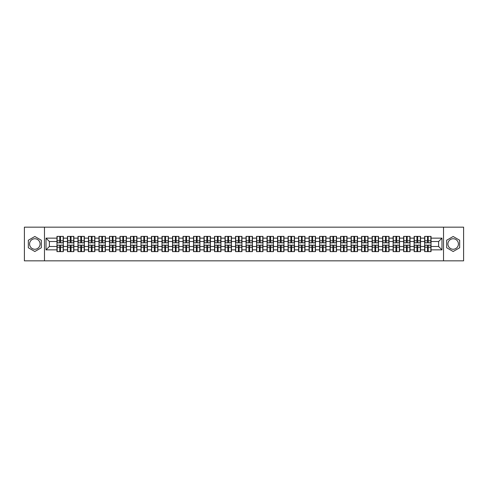 <?xml version="1.0" encoding="UTF-8"?>
<svg xmlns="http://www.w3.org/2000/svg" width="488" height="488" viewBox="0 0 488 488"><rect width="100%" height="100%" fill="white"/><g stroke="black" fill="none" stroke-linecap="round" stroke-linejoin="round"><path stroke-width="0.73" d="M453.163 238.748A5.252 5.252 0 0 0 447.911 244A5.252 5.252 0 0 0 453.163 249.252A5.252 5.252 0 0 0 458.415 244A5.252 5.252 0 0 0 453.163 238.748M34.837 249.252A5.252 5.252 0 0 1 29.585 244A5.252 5.252 0 0 1 34.837 238.748A5.252 5.252 0 0 1 40.089 244A5.252 5.252 0 0 1 34.837 249.252M443.531 260.836L463.6 260.836L463.6 227.164L443.531 227.164L443.531 260.836L44.469 260.836L44.469 227.164L24.4 227.164L24.4 260.836L44.469 260.836M443.531 227.164L44.469 227.164M438.614 246.489L438.614 241.511L431.038 241.511L431.038 246.489L438.614 246.489L441.982 249.856L441.982 238.144L431.038 238.144L431.038 236.393L424.645 236.393L424.645 241.511L420.534 241.511L420.534 246.489L424.645 246.489L424.645 241.511M441.982 249.856L431.038 249.856L431.038 251.607L424.645 251.607L424.645 249.856L420.534 249.856L420.534 251.607L414.135 251.607L414.135 249.856L410.03 249.856L410.03 251.607L403.631 251.607L403.631 249.856L399.526 249.856L399.526 251.607L393.127 251.607L393.127 249.856L389.021 249.856L389.021 251.607L382.623 251.607L382.623 249.856L378.517 249.856L378.517 251.607L372.118 251.607L372.118 249.856L368.007 249.856L368.007 251.607L361.614 251.607L361.614 249.856L357.503 249.856L357.503 251.607L351.104 251.607L351.104 249.856L346.998 249.856L346.998 251.607L340.6 251.607L340.6 249.856L336.494 249.856L336.494 251.607L330.095 251.607L330.095 249.856L325.99 249.856L325.99 251.607L319.591 251.607L319.591 249.856L315.48 249.856L315.48 251.607L309.087 251.607L309.087 249.856L304.976 249.856L304.976 251.607L298.583 251.607L298.583 249.856L294.471 249.856L294.471 251.607L288.072 251.607L288.072 249.856L283.967 249.856L283.967 251.607L277.568 251.607L277.568 249.856L273.463 249.856L273.463 251.607L267.064 251.607L267.064 249.856L262.959 249.856L262.959 251.607L256.56 251.607L256.56 249.856L252.448 249.856L252.448 251.607L246.056 251.607L246.056 249.856L241.944 249.856L241.944 251.607L235.551 251.607L235.551 249.856L231.44 249.856L231.44 251.607L225.041 251.607L225.041 249.856L220.936 249.856L220.936 251.607L214.537 251.607L214.537 249.856L210.432 249.856L210.432 251.607L204.033 251.607L204.033 249.856L199.928 249.856L199.928 251.607L193.529 251.607L193.529 249.856L189.417 249.856L189.417 251.607L183.024 251.607L183.024 249.856L178.913 249.856L178.913 251.607L172.52 251.607L172.52 249.856L168.409 249.856L168.409 251.607L162.01 251.607L162.01 249.856L157.905 249.856L157.905 251.607L151.506 251.607L151.506 249.856L147.4 249.856L147.4 251.607L141.001 251.607L141.001 249.856L136.896 249.856L136.896 251.607L130.497 251.607L130.497 249.856L126.386 249.856L126.386 251.607L119.993 251.607L119.993 249.856L115.882 249.856L115.882 251.607L109.483 251.607L109.483 249.856L105.377 249.856L105.377 251.607L98.979 251.607L98.979 249.856L94.873 249.856L94.873 251.607L88.474 251.607L88.474 249.856L84.369 249.856L84.369 251.607L77.97 251.607L77.97 249.856L73.865 249.856L73.865 251.607L67.466 251.607L67.466 249.856L63.355 249.856L63.355 251.607L56.962 251.607L56.962 249.856L46.018 249.856L46.018 238.144L56.962 238.144L56.962 241.511L49.386 241.511L49.386 246.489L56.962 246.489L56.962 241.511M424.645 238.144L420.534 238.144L420.534 236.393L414.135 236.393L414.135 238.144L410.03 238.144L410.03 236.393L403.631 236.393L403.631 238.144L399.526 238.144L399.526 236.393L393.127 236.393L393.127 238.144L389.021 238.144L389.021 236.393L382.623 236.393L382.623 238.144L378.517 238.144L378.517 236.393L372.118 236.393L372.118 238.144L368.007 238.144L368.007 236.393L361.614 236.393L361.614 238.144L357.503 238.144L357.503 236.393L351.104 236.393L351.104 238.144L346.998 238.144L346.998 236.393L340.6 236.393L340.6 238.144L336.494 238.144L336.494 236.393L330.095 236.393L330.095 238.144L325.99 238.144L325.99 236.393L319.591 236.393L319.591 238.144L315.48 238.144L315.48 236.393L309.087 236.393L309.087 238.144L304.976 238.144L304.976 236.393L298.583 236.393L298.583 238.144L294.471 238.144L294.471 236.393L288.072 236.393L288.072 238.144L283.967 238.144L283.967 236.393L277.568 236.393L277.568 238.144L273.463 238.144L273.463 236.393L267.064 236.393L267.064 238.144L262.959 238.144L262.959 236.393L256.56 236.393L256.56 238.144L252.448 238.144L252.448 236.393L246.056 236.393L246.056 238.144L241.944 238.144L241.944 236.393L235.551 236.393L235.551 238.144L231.44 238.144L231.44 236.393L225.041 236.393L225.041 238.144L220.936 238.144L220.936 236.393L214.537 236.393L214.537 238.144L210.432 238.144L210.432 236.393L204.033 236.393L204.033 238.144L199.928 238.144L199.928 236.393L193.529 236.393L193.529 238.144L189.417 238.144L189.417 236.393L183.024 236.393L183.024 238.144L178.913 238.144L178.913 236.393L172.52 236.393L172.52 238.144L168.409 238.144L168.409 236.393L162.01 236.393L162.01 238.144L157.905 238.144L157.905 236.393L151.506 236.393L151.506 238.144L147.4 238.144L147.4 236.393L141.001 236.393L141.001 238.144L136.896 238.144L136.896 236.393L130.497 236.393L130.497 238.144L126.386 238.144L126.386 236.393L119.993 236.393L119.993 238.144L115.882 238.144L115.882 236.393L109.483 236.393L109.483 238.144L105.377 238.144L105.377 236.393L98.979 236.393L98.979 238.144L94.873 238.144L94.873 236.393L88.474 236.393L88.474 238.144L84.369 238.144L84.369 236.393L77.97 236.393L77.97 238.144L73.865 238.144L73.865 236.393L67.466 236.393L67.466 238.144L63.355 238.144L63.355 236.393L56.962 236.393L56.962 238.144M424.645 246.489L424.645 249.856M420.534 246.489L420.534 249.856M420.534 238.144L420.534 241.511M410.03 246.489L414.135 246.489L414.135 241.511L410.03 241.511L410.03 249.856M414.135 246.489L414.135 249.856M414.135 238.144L414.135 241.511M410.03 238.144L410.03 241.511M399.526 246.489L403.631 246.489L403.631 241.511L399.526 241.511L399.526 249.856M403.631 246.489L403.631 249.856M403.631 238.144L403.631 241.511M399.526 238.144L399.526 241.511M389.021 246.489L393.127 246.489L393.127 241.511L389.021 241.511L389.021 249.856M393.127 246.489L393.127 249.856M393.127 238.144L393.127 241.511M389.021 238.144L389.021 241.511M378.517 246.489L382.623 246.489L382.623 241.511L378.517 241.511L378.517 249.856M382.623 246.489L382.623 249.856M382.623 238.144L382.623 241.511M378.517 238.144L378.517 241.511M368.007 246.489L372.118 246.489L372.118 241.511L368.007 241.511L368.007 249.856M372.118 246.489L372.118 249.856M372.118 238.144L372.118 241.511M368.007 238.144L368.007 241.511M357.503 246.489L361.614 246.489L361.614 241.511L357.503 241.511L357.503 249.856M361.614 246.489L361.614 249.856M361.614 238.144L361.614 241.511M357.503 238.144L357.503 241.511M346.998 246.489L351.104 246.489L351.104 241.511L346.998 241.511L346.998 249.856M351.104 246.489L351.104 249.856M351.104 238.144L351.104 241.511M346.998 238.144L346.998 241.511M336.494 246.489L340.6 246.489L340.6 241.511L336.494 241.511L336.494 249.856M340.6 246.489L340.6 249.856M340.6 238.144L340.6 241.511M336.494 238.144L336.494 241.511M325.99 246.489L330.095 246.489L330.095 241.511L325.99 241.511L325.99 249.856M330.095 246.489L330.095 249.856M330.095 238.144L330.095 241.511M325.99 238.144L325.99 241.511M315.48 246.489L319.591 246.489L319.591 241.511L315.48 241.511L315.48 249.856M319.591 246.489L319.591 249.856M319.591 238.144L319.591 241.511M315.48 238.144L315.48 241.511M304.976 246.489L309.087 246.489L309.087 241.511L304.976 241.511L304.976 249.856M309.087 246.489L309.087 249.856M309.087 238.144L309.087 241.511M304.976 238.144L304.976 241.511M294.471 246.489L298.583 246.489L298.583 241.511L294.471 241.511L294.471 249.856M298.583 246.489L298.583 249.856M298.583 238.144L298.583 241.511M294.471 238.144L294.471 241.511M283.967 246.489L288.072 246.489L288.072 241.511L283.967 241.511L283.967 249.856M288.072 246.489L288.072 249.856M288.072 238.144L288.072 241.511M283.967 238.144L283.967 241.511M273.463 246.489L277.568 246.489L277.568 241.511L273.463 241.511L273.463 249.856M277.568 246.489L277.568 249.856M277.568 238.144L277.568 241.511M273.463 238.144L273.463 241.511M262.959 246.489L267.064 246.489L267.064 241.511L262.959 241.511L262.959 249.856M267.064 246.489L267.064 249.856M267.064 238.144L267.064 241.511M262.959 238.144L262.959 241.511M252.448 246.489L256.56 246.489L256.56 241.511L252.448 241.511L252.448 249.856M256.56 246.489L256.56 249.856M256.56 238.144L256.56 241.511M252.448 238.144L252.448 241.511M241.944 246.489L246.056 246.489L246.056 241.511L241.944 241.511L241.944 249.856M246.056 246.489L246.056 249.856M246.056 238.144L246.056 241.511M241.944 238.144L241.944 241.511M231.44 246.489L235.551 246.489L235.551 241.511L231.44 241.511L231.44 249.856M235.551 246.489L235.551 249.856M235.551 238.144L235.551 241.511M231.44 238.144L231.44 241.511M220.936 246.489L225.041 246.489L225.041 241.511L220.936 241.511L220.936 249.856M225.041 246.489L225.041 249.856M225.041 238.144L225.041 241.511M220.936 238.144L220.936 241.511M210.432 246.489L214.537 246.489L214.537 241.511L210.432 241.511L210.432 249.856M214.537 246.489L214.537 249.856M214.537 238.144L214.537 241.511M210.432 238.144L210.432 241.511M199.928 246.489L204.033 246.489L204.033 241.511L199.928 241.511L199.928 249.856M204.033 246.489L204.033 249.856M204.033 238.144L204.033 241.511M199.928 238.144L199.928 241.511M189.417 246.489L193.529 246.489L193.529 241.511L189.417 241.511L189.417 249.856M193.529 246.489L193.529 249.856M193.529 238.144L193.529 241.511M189.417 238.144L189.417 241.511M178.913 246.489L183.024 246.489L183.024 241.511L178.913 241.511L178.913 249.856M183.024 246.489L183.024 249.856M183.024 238.144L183.024 241.511M178.913 238.144L178.913 241.511M168.409 246.489L172.52 246.489L172.52 241.511L168.409 241.511L168.409 249.856M172.52 246.489L172.52 249.856M172.52 238.144L172.52 241.511M168.409 238.144L168.409 241.511M157.905 246.489L162.01 246.489L162.01 241.511L157.905 241.511L157.905 249.856M162.01 246.489L162.01 249.856M162.01 238.144L162.01 241.511M157.905 238.144L157.905 241.511M147.4 246.489L151.506 246.489L151.506 241.511L147.4 241.511L147.4 249.856M151.506 246.489L151.506 249.856M151.506 238.144L151.506 241.511M147.4 238.144L147.4 241.511M136.896 246.489L141.001 246.489L141.001 241.511L136.896 241.511L136.896 249.856M141.001 246.489L141.001 249.856M141.001 238.144L141.001 241.511M136.896 238.144L136.896 241.511M126.386 246.489L130.497 246.489L130.497 241.511L126.386 241.511L126.386 249.856M130.497 246.489L130.497 249.856M130.497 238.144L130.497 241.511M126.386 238.144L126.386 241.511M115.882 246.489L119.993 246.489L119.993 241.511L115.882 241.511L115.882 249.856M119.993 246.489L119.993 249.856M119.993 238.144L119.993 241.511M115.882 238.144L115.882 241.511M105.377 246.489L109.483 246.489L109.483 241.511L105.377 241.511L105.377 249.856M109.483 246.489L109.483 249.856M109.483 238.144L109.483 241.511M105.377 238.144L105.377 241.511M94.873 246.489L98.979 246.489L98.979 241.511L94.873 241.511L94.873 249.856M98.979 246.489L98.979 249.856M98.979 238.144L98.979 241.511M94.873 238.144L94.873 241.511M84.369 246.489L88.474 246.489L88.474 241.511L84.369 241.511L84.369 249.856M88.474 246.489L88.474 249.856M88.474 238.144L88.474 241.511M84.369 238.144L84.369 241.511M73.865 246.489L77.97 246.489L77.97 241.511L73.865 241.511L73.865 249.856M77.97 246.489L77.97 249.856M77.97 238.144L77.97 241.511M73.865 238.144L73.865 241.511M63.355 246.489L67.466 246.489L67.466 241.511L63.355 241.511L63.355 249.856M67.466 246.489L67.466 249.856M67.466 238.144L67.466 241.511M63.355 238.144L63.355 241.511M56.962 246.489L56.962 249.856M49.386 246.489L46.018 249.856M46.018 238.144L49.386 241.511M431.038 246.489L431.038 249.856M431.038 238.144L431.038 241.511M441.982 238.144L438.614 241.511M34.837 236.497L28.341 240.249L28.341 247.751L34.837 251.503L41.334 247.751L41.334 240.249L34.837 236.497M446.666 247.751L453.163 251.503L459.659 247.751L459.659 240.249L453.163 236.497L446.666 240.249L446.666 247.751M63.153 236.393L63.153 242.853L60.561 242.853L60.561 236.393M59.756 236.393L59.756 242.853L57.163 242.853L57.163 236.393M59.756 237.266L60.561 237.266M60.561 239.761L59.756 239.761M57.163 251.607L57.163 245.147L59.756 245.147L59.756 251.607M60.561 251.607L60.561 245.147L63.153 245.147L63.153 251.607M60.561 250.734L59.756 250.734M59.756 248.239L60.561 248.239M73.657 236.393L73.657 242.853L71.065 242.853L71.065 236.393M70.26 236.393L70.26 242.853L67.667 242.853L67.667 236.393M70.26 237.266L71.065 237.266M71.065 239.761L70.26 239.761M84.168 236.393L84.168 242.853L81.575 242.853L81.575 236.393M80.764 236.393L80.764 242.853L78.171 242.853L78.171 236.393M80.764 237.266L81.575 237.266M81.575 239.761L80.764 239.761M94.672 236.393L94.672 242.853L92.079 242.853L92.079 236.393M91.268 236.393L91.268 242.853L88.676 242.853L88.676 236.393M91.268 237.266L92.079 237.266M92.079 239.761L91.268 239.761M105.176 236.393L105.176 242.853L102.584 242.853L102.584 236.393M101.772 236.393L101.772 242.853L99.18 242.853L99.18 236.393M101.772 237.266L102.584 237.266M102.584 239.761L101.772 239.761M115.68 236.393L115.68 242.853L113.088 242.853L113.088 236.393M112.283 236.393L112.283 242.853L109.69 242.853L109.69 236.393M112.283 237.266L113.088 237.266M113.088 239.761L112.283 239.761M67.667 251.607L67.667 245.147L70.26 245.147L70.26 251.607M71.065 251.607L71.065 245.147L73.657 245.147L73.657 251.607M71.065 250.734L70.26 250.734M70.26 248.239L71.065 248.239M78.171 251.607L78.171 245.147L80.764 245.147L80.764 251.607M81.575 251.607L81.575 245.147L84.168 245.147L84.168 251.607M81.575 250.734L80.764 250.734M80.764 248.239L81.575 248.239M88.676 251.607L88.676 245.147L91.268 245.147L91.268 251.607M92.079 251.607L92.079 245.147L94.672 245.147L94.672 251.607M92.079 250.734L91.268 250.734M91.268 248.239L92.079 248.239M99.18 251.607L99.18 245.147L101.772 245.147L101.772 251.607M102.584 251.607L102.584 245.147L105.176 245.147L105.176 251.607M102.584 250.734L101.772 250.734M101.772 248.239L102.584 248.239M109.69 251.607L109.69 245.147L112.283 245.147L112.283 251.607M113.088 251.607L113.088 245.147L115.68 245.147L115.68 251.607M113.088 250.734L112.283 250.734M112.283 248.239L113.088 248.239M126.185 236.393L126.185 242.853L123.592 242.853L123.592 236.393M122.787 236.393L122.787 242.853L120.194 242.853L120.194 236.393M122.787 237.266L123.592 237.266M123.592 239.761L122.787 239.761M120.194 251.607L120.194 245.147L122.787 245.147L122.787 251.607M123.592 251.607L123.592 245.147L126.185 245.147L126.185 251.607M123.592 250.734L122.787 250.734M122.787 248.239L123.592 248.239M136.689 236.393L136.689 242.853L134.096 242.853L134.096 236.393M133.291 236.393L133.291 242.853L130.699 242.853L130.699 236.393M133.291 237.266L134.096 237.266M134.096 239.761L133.291 239.761M130.699 251.607L130.699 245.147L133.291 245.147L133.291 251.607M134.096 251.607L134.096 245.147L136.689 245.147L136.689 251.607M134.096 250.734L133.291 250.734M133.291 248.239L134.096 248.239M147.199 236.393L147.199 242.853L144.607 242.853L144.607 236.393M143.795 236.393L143.795 242.853L141.203 242.853L141.203 236.393M143.795 237.266L144.607 237.266M144.607 239.761L143.795 239.761M141.203 251.607L141.203 245.147L143.795 245.147L143.795 251.607M144.607 251.607L144.607 245.147L147.199 245.147L147.199 251.607M144.607 250.734L143.795 250.734M143.795 248.239L144.607 248.239M157.703 236.393L157.703 242.853L155.111 242.853L155.111 236.393M154.299 236.393L154.299 242.853L151.707 242.853L151.707 236.393M154.299 237.266L155.111 237.266M155.111 239.761L154.299 239.761M151.707 251.607L151.707 245.147L154.299 245.147L154.299 251.607M155.111 251.607L155.111 245.147L157.703 245.147L157.703 251.607M155.111 250.734L154.299 250.734M154.299 248.239L155.111 248.239M168.208 236.393L168.208 242.853L165.615 242.853L165.615 236.393M164.804 236.393L164.804 242.853L162.211 242.853L162.211 236.393M164.804 237.266L165.615 237.266M165.615 239.761L164.804 239.761M162.211 251.607L162.211 245.147L164.804 245.147L164.804 251.607M165.615 251.607L165.615 245.147L168.208 245.147L168.208 251.607M165.615 250.734L164.804 250.734M164.804 248.239L165.615 248.239M178.712 236.393L178.712 242.853L176.119 242.853L176.119 236.393M175.314 236.393L175.314 242.853L172.721 242.853L172.721 236.393M175.314 237.266L176.119 237.266M176.119 239.761L175.314 239.761M172.721 251.607L172.721 245.147L175.314 245.147L175.314 251.607M176.119 251.607L176.119 245.147L178.712 245.147L178.712 251.607M176.119 250.734L175.314 250.734M175.314 248.239L176.119 248.239M189.216 236.393L189.216 242.853L186.623 242.853L186.623 236.393M185.818 236.393L185.818 242.853L183.226 242.853L183.226 236.393M185.818 237.266L186.623 237.266M186.623 239.761L185.818 239.761M183.226 251.607L183.226 245.147L185.818 245.147L185.818 251.607M186.623 251.607L186.623 245.147L189.216 245.147L189.216 251.607M186.623 250.734L185.818 250.734M185.818 248.239L186.623 248.239M199.72 236.393L199.72 242.853L197.128 242.853L197.128 236.393M196.322 236.393L196.322 242.853L193.73 242.853L193.73 236.393M196.322 237.266L197.128 237.266M197.128 239.761L196.322 239.761M193.73 251.607L193.73 245.147L196.322 245.147L196.322 251.607M197.128 251.607L197.128 245.147L199.72 245.147L199.72 251.607M197.128 250.734L196.322 250.734M196.322 248.239L197.128 248.239M210.23 236.393L210.23 242.853L207.638 242.853L207.638 236.393M206.827 236.393L206.827 242.853L204.234 242.853L204.234 236.393M206.827 237.266L207.638 237.266M207.638 239.761L206.827 239.761M204.234 251.607L204.234 245.147L206.827 245.147L206.827 251.607M207.638 251.607L207.638 245.147L210.23 245.147L210.23 251.607M207.638 250.734L206.827 250.734M206.827 248.239L207.638 248.239M220.735 236.393L220.735 242.853L218.142 242.853L218.142 236.393M217.331 236.393L217.331 242.853L214.738 242.853L214.738 236.393M217.331 237.266L218.142 237.266M218.142 239.761L217.331 239.761M214.738 251.607L214.738 245.147L217.331 245.147L217.331 251.607M218.142 251.607L218.142 245.147L220.735 245.147L220.735 251.607M218.142 250.734L217.331 250.734M217.331 248.239L218.142 248.239M231.239 236.393L231.239 242.853L228.646 242.853L228.646 236.393M227.841 236.393L227.841 242.853L225.243 242.853L225.243 236.393M227.841 237.266L228.646 237.266M228.646 239.761L227.841 239.761M225.243 251.607L225.243 245.147L227.841 245.147L227.841 251.607M228.646 251.607L228.646 245.147L231.239 245.147L231.239 251.607M228.646 250.734L227.841 250.734M227.841 248.239L228.646 248.239M241.743 236.393L241.743 242.853L239.15 242.853L239.15 236.393M238.345 236.393L238.345 242.853L235.753 242.853L235.753 236.393M238.345 237.266L239.15 237.266M239.15 239.761L238.345 239.761M235.753 251.607L235.753 245.147L238.345 245.147L238.345 251.607M239.15 251.607L239.15 245.147L241.743 245.147L241.743 251.607M239.15 250.734L238.345 250.734M238.345 248.239L239.15 248.239M252.247 236.393L252.247 242.853L249.655 242.853L249.655 236.393M248.849 236.393L248.849 242.853L246.257 242.853L246.257 236.393M248.849 237.266L249.655 237.266M249.655 239.761L248.849 239.761M246.257 251.607L246.257 245.147L248.849 245.147L248.849 251.607M249.655 251.607L249.655 245.147L252.247 245.147L252.247 251.607M249.655 250.734L248.849 250.734M248.849 248.239L249.655 248.239M262.757 236.393L262.757 242.853L260.159 242.853L260.159 236.393M259.354 236.393L259.354 242.853L256.761 242.853L256.761 236.393M259.354 237.266L260.159 237.266M260.159 239.761L259.354 239.761M256.761 251.607L256.761 245.147L259.354 245.147L259.354 251.607M260.159 251.607L260.159 245.147L262.757 245.147L262.757 251.607M260.159 250.734L259.354 250.734M259.354 248.239L260.159 248.239M273.262 236.393L273.262 242.853L270.669 242.853L270.669 236.393M269.858 236.393L269.858 242.853L267.265 242.853L267.265 236.393M269.858 237.266L270.669 237.266M270.669 239.761L269.858 239.761M267.265 251.607L267.265 245.147L269.858 245.147L269.858 251.607M270.669 251.607L270.669 245.147L273.262 245.147L273.262 251.607M270.669 250.734L269.858 250.734M269.858 248.239L270.669 248.239M283.766 236.393L283.766 242.853L281.173 242.853L281.173 236.393M280.362 236.393L280.362 242.853L277.77 242.853L277.77 236.393M280.362 237.266L281.173 237.266M281.173 239.761L280.362 239.761M277.77 251.607L277.77 245.147L280.362 245.147L280.362 251.607M281.173 251.607L281.173 245.147L283.766 245.147L283.766 251.607M281.173 250.734L280.362 250.734M280.362 248.239L281.173 248.239M294.27 236.393L294.27 242.853L291.678 242.853L291.678 236.393M290.872 236.393L290.872 242.853L288.28 242.853L288.28 236.393M290.872 237.266L291.678 237.266M291.678 239.761L290.872 239.761M288.28 251.607L288.28 245.147L290.872 245.147L290.872 251.607M291.678 251.607L291.678 245.147L294.27 245.147L294.27 251.607M291.678 250.734L290.872 250.734M290.872 248.239L291.678 248.239M304.774 236.393L304.774 242.853L302.182 242.853L302.182 236.393M301.377 236.393L301.377 242.853L298.784 242.853L298.784 236.393M301.377 237.266L302.182 237.266M302.182 239.761L301.377 239.761M298.784 251.607L298.784 245.147L301.377 245.147L301.377 251.607M302.182 251.607L302.182 245.147L304.774 245.147L304.774 251.607M302.182 250.734L301.377 250.734M301.377 248.239L302.182 248.239M315.279 236.393L315.279 242.853L312.686 242.853L312.686 236.393M311.881 236.393L311.881 242.853L309.288 242.853L309.288 236.393M311.881 237.266L312.686 237.266M312.686 239.761L311.881 239.761M309.288 251.607L309.288 245.147L311.881 245.147L311.881 251.607M312.686 251.607L312.686 245.147L315.279 245.147L315.279 251.607M312.686 250.734L311.881 250.734M311.881 248.239L312.686 248.239M325.789 236.393L325.789 242.853L323.196 242.853L323.196 236.393M322.385 236.393L322.385 242.853L319.793 242.853L319.793 236.393M322.385 237.266L323.196 237.266M323.196 239.761L322.385 239.761M319.793 251.607L319.793 245.147L322.385 245.147L322.385 251.607M323.196 251.607L323.196 245.147L325.789 245.147L325.789 251.607M323.196 250.734L322.385 250.734M322.385 248.239L323.196 248.239M336.293 236.393L336.293 242.853L333.7 242.853L333.7 236.393M332.889 236.393L332.889 242.853L330.297 242.853L330.297 236.393M332.889 237.266L333.7 237.266M333.7 239.761L332.889 239.761M330.297 251.607L330.297 245.147L332.889 245.147L332.889 251.607M333.7 251.607L333.7 245.147L336.293 245.147L336.293 251.607M333.7 250.734L332.889 250.734M332.889 248.239L333.7 248.239M346.797 236.393L346.797 242.853L344.205 242.853L344.205 236.393M343.393 236.393L343.393 242.853L340.801 242.853L340.801 236.393M343.393 237.266L344.205 237.266M344.205 239.761L343.393 239.761M340.801 251.607L340.801 245.147L343.393 245.147L343.393 251.607M344.205 251.607L344.205 245.147L346.797 245.147L346.797 251.607M344.205 250.734L343.393 250.734M343.393 248.239L344.205 248.239M357.301 236.393L357.301 242.853L354.709 242.853L354.709 236.393M353.904 236.393L353.904 242.853L351.311 242.853L351.311 236.393M353.904 237.266L354.709 237.266M354.709 239.761L353.904 239.761M351.311 251.607L351.311 245.147L353.904 245.147L353.904 251.607M354.709 251.607L354.709 245.147L357.301 245.147L357.301 251.607M354.709 250.734L353.904 250.734M353.904 248.239L354.709 248.239M367.806 236.393L367.806 242.853L365.213 242.853L365.213 236.393M364.408 236.393L364.408 242.853L361.815 242.853L361.815 236.393M364.408 237.266L365.213 237.266M365.213 239.761L364.408 239.761M361.815 251.607L361.815 245.147L364.408 245.147L364.408 251.607M365.213 251.607L365.213 245.147L367.806 245.147L367.806 251.607M365.213 250.734L364.408 250.734M364.408 248.239L365.213 248.239M378.31 236.393L378.31 242.853L375.717 242.853L375.717 236.393M374.912 236.393L374.912 242.853L372.32 242.853L372.32 236.393M374.912 237.266L375.717 237.266M375.717 239.761L374.912 239.761M372.32 251.607L372.32 245.147L374.912 245.147L374.912 251.607M375.717 251.607L375.717 245.147L378.31 245.147L378.31 251.607M375.717 250.734L374.912 250.734M374.912 248.239L375.717 248.239M388.82 236.393L388.82 242.853L386.228 242.853L386.228 236.393M385.416 236.393L385.416 242.853L382.824 242.853L382.824 236.393M385.416 237.266L386.228 237.266M386.228 239.761L385.416 239.761M382.824 251.607L382.824 245.147L385.416 245.147L385.416 251.607M386.228 251.607L386.228 245.147L388.82 245.147L388.82 251.607M386.228 250.734L385.416 250.734M385.416 248.239L386.228 248.239M399.324 236.393L399.324 242.853L396.732 242.853L396.732 236.393M395.92 236.393L395.92 242.853L393.328 242.853L393.328 236.393M395.92 237.266L396.732 237.266M396.732 239.761L395.92 239.761M393.328 251.607L393.328 245.147L395.92 245.147L395.92 251.607M396.732 251.607L396.732 245.147L399.324 245.147L399.324 251.607M396.732 250.734L395.92 250.734M395.92 248.239L396.732 248.239M409.829 236.393L409.829 242.853L407.236 242.853L407.236 236.393M406.425 236.393L406.425 242.853L403.832 242.853L403.832 236.393M406.425 237.266L407.236 237.266M407.236 239.761L406.425 239.761M403.832 251.607L403.832 245.147L406.425 245.147L406.425 251.607M407.236 251.607L407.236 245.147L409.829 245.147L409.829 251.607M407.236 250.734L406.425 250.734M406.425 248.239L407.236 248.239M420.333 236.393L420.333 242.853L417.74 242.853L417.74 236.393M416.935 236.393L416.935 242.853L414.342 242.853L414.342 236.393M416.935 237.266L417.74 237.266M417.74 239.761L416.935 239.761M414.342 251.607L414.342 245.147L416.935 245.147L416.935 251.607M417.74 251.607L417.74 245.147L420.333 245.147L420.333 251.607M417.74 250.734L416.935 250.734M416.935 248.239L417.74 248.239M430.837 236.393L430.837 242.853L428.244 242.853L428.244 236.393M427.439 236.393L427.439 242.853L424.847 242.853L424.847 236.393M427.439 237.266L428.244 237.266M428.244 239.761L427.439 239.761M424.847 251.607L424.847 245.147L427.439 245.147L427.439 251.607M428.244 251.607L428.244 245.147L430.837 245.147L430.837 251.607M428.244 250.734L427.439 250.734M427.439 248.239L428.244 248.239M59.756 240.779L57.163 240.779M59.756 242.768L57.163 242.768M63.153 240.779L60.561 240.779M63.153 242.768L60.561 242.768M60.561 247.221L63.153 247.221M60.561 245.232L63.153 245.232M57.163 247.221L59.756 247.221M57.163 245.232L59.756 245.232M70.26 240.779L67.667 240.779M70.26 242.768L67.667 242.768M73.657 240.779L71.065 240.779M73.657 242.768L71.065 242.768M80.764 240.779L78.171 240.779M80.764 242.768L78.171 242.768M84.168 240.779L81.575 240.779M84.168 242.768L81.575 242.768M91.268 240.779L88.676 240.779M91.268 242.768L88.676 242.768M94.672 240.779L92.079 240.779M94.672 242.768L92.079 242.768M101.772 240.779L99.18 240.779M101.772 242.768L99.18 242.768M105.176 240.779L102.584 240.779M105.176 242.768L102.584 242.768M112.283 240.779L109.69 240.779M112.283 242.768L109.69 242.768M115.68 240.779L113.088 240.779M115.68 242.768L113.088 242.768M71.065 247.221L73.657 247.221M71.065 245.232L73.657 245.232M67.667 247.221L70.26 247.221M67.667 245.232L70.26 245.232M81.575 247.221L84.168 247.221M81.575 245.232L84.168 245.232M78.171 247.221L80.764 247.221M78.171 245.232L80.764 245.232M92.079 247.221L94.672 247.221M92.079 245.232L94.672 245.232M88.676 247.221L91.268 247.221M88.676 245.232L91.268 245.232M102.584 247.221L105.176 247.221M102.584 245.232L105.176 245.232M99.18 247.221L101.772 247.221M99.18 245.232L101.772 245.232M113.088 247.221L115.68 247.221M113.088 245.232L115.68 245.232M109.69 247.221L112.283 247.221M109.69 245.232L112.283 245.232M122.787 240.779L120.194 240.779M122.787 242.768L120.194 242.768M126.185 240.779L123.592 240.779M126.185 242.768L123.592 242.768M123.592 247.221L126.185 247.221M123.592 245.232L126.185 245.232M120.194 247.221L122.787 247.221M120.194 245.232L122.787 245.232M133.291 240.779L130.699 240.779M133.291 242.768L130.699 242.768M136.689 240.779L134.096 240.779M136.689 242.768L134.096 242.768M134.096 247.221L136.689 247.221M134.096 245.232L136.689 245.232M130.699 247.221L133.291 247.221M130.699 245.232L133.291 245.232M143.795 240.779L141.203 240.779M143.795 242.768L141.203 242.768M147.199 240.779L144.607 240.779M147.199 242.768L144.607 242.768M144.607 247.221L147.199 247.221M144.607 245.232L147.199 245.232M141.203 247.221L143.795 247.221M141.203 245.232L143.795 245.232M154.299 240.779L151.707 240.779M154.299 242.768L151.707 242.768M157.703 240.779L155.111 240.779M157.703 242.768L155.111 242.768M155.111 247.221L157.703 247.221M155.111 245.232L157.703 245.232M151.707 247.221L154.299 247.221M151.707 245.232L154.299 245.232M164.804 240.779L162.211 240.779M164.804 242.768L162.211 242.768M168.208 240.779L165.615 240.779M168.208 242.768L165.615 242.768M165.615 247.221L168.208 247.221M165.615 245.232L168.208 245.232M162.211 247.221L164.804 247.221M162.211 245.232L164.804 245.232M175.314 240.779L172.721 240.779M175.314 242.768L172.721 242.768M178.712 240.779L176.119 240.779M178.712 242.768L176.119 242.768M176.119 247.221L178.712 247.221M176.119 245.232L178.712 245.232M172.721 247.221L175.314 247.221M172.721 245.232L175.314 245.232M185.818 240.779L183.226 240.779M185.818 242.768L183.226 242.768M189.216 240.779L186.623 240.779M189.216 242.768L186.623 242.768M186.623 247.221L189.216 247.221M186.623 245.232L189.216 245.232M183.226 247.221L185.818 247.221M183.226 245.232L185.818 245.232M196.322 240.779L193.73 240.779M196.322 242.768L193.73 242.768M199.72 240.779L197.128 240.779M199.72 242.768L197.128 242.768M197.128 247.221L199.72 247.221M197.128 245.232L199.72 245.232M193.73 247.221L196.322 247.221M193.73 245.232L196.322 245.232M206.827 240.779L204.234 240.779M206.827 242.768L204.234 242.768M210.23 240.779L207.638 240.779M210.23 242.768L207.638 242.768M207.638 247.221L210.23 247.221M207.638 245.232L210.23 245.232M204.234 247.221L206.827 247.221M204.234 245.232L206.827 245.232M217.331 240.779L214.738 240.779M217.331 242.768L214.738 242.768M220.735 240.779L218.142 240.779M220.735 242.768L218.142 242.768M218.142 247.221L220.735 247.221M218.142 245.232L220.735 245.232M214.738 247.221L217.331 247.221M214.738 245.232L217.331 245.232M227.841 240.779L225.243 240.779M227.841 242.768L225.243 242.768M231.239 240.779L228.646 240.779M231.239 242.768L228.646 242.768M228.646 247.221L231.239 247.221M228.646 245.232L231.239 245.232M225.243 247.221L227.841 247.221M225.243 245.232L227.841 245.232M238.345 240.779L235.753 240.779M238.345 242.768L235.753 242.768M241.743 240.779L239.15 240.779M241.743 242.768L239.15 242.768M239.15 247.221L241.743 247.221M239.15 245.232L241.743 245.232M235.753 247.221L238.345 247.221M235.753 245.232L238.345 245.232M248.849 240.779L246.257 240.779M248.849 242.768L246.257 242.768M252.247 240.779L249.655 240.779M252.247 242.768L249.655 242.768M249.655 247.221L252.247 247.221M249.655 245.232L252.247 245.232M246.257 247.221L248.849 247.221M246.257 245.232L248.849 245.232M259.354 240.779L256.761 240.779M259.354 242.768L256.761 242.768M262.757 240.779L260.159 240.779M262.757 242.768L260.159 242.768M260.159 247.221L262.757 247.221M260.159 245.232L262.757 245.232M256.761 247.221L259.354 247.221M256.761 245.232L259.354 245.232M269.858 240.779L267.265 240.779M269.858 242.768L267.265 242.768M273.262 240.779L270.669 240.779M273.262 242.768L270.669 242.768M270.669 247.221L273.262 247.221M270.669 245.232L273.262 245.232M267.265 247.221L269.858 247.221M267.265 245.232L269.858 245.232M280.362 240.779L277.77 240.779M280.362 242.768L277.77 242.768M283.766 240.779L281.173 240.779M283.766 242.768L281.173 242.768M281.173 247.221L283.766 247.221M281.173 245.232L283.766 245.232M277.77 247.221L280.362 247.221M277.77 245.232L280.362 245.232M290.872 240.779L288.28 240.779M290.872 242.768L288.28 242.768M294.27 240.779L291.678 240.779M294.27 242.768L291.678 242.768M291.678 247.221L294.27 247.221M291.678 245.232L294.27 245.232M288.28 247.221L290.872 247.221M288.28 245.232L290.872 245.232M301.377 240.779L298.784 240.779M301.377 242.768L298.784 242.768M304.774 240.779L302.182 240.779M304.774 242.768L302.182 242.768M302.182 247.221L304.774 247.221M302.182 245.232L304.774 245.232M298.784 247.221L301.377 247.221M298.784 245.232L301.377 245.232M311.881 240.779L309.288 240.779M311.881 242.768L309.288 242.768M315.279 240.779L312.686 240.779M315.279 242.768L312.686 242.768M312.686 247.221L315.279 247.221M312.686 245.232L315.279 245.232M309.288 247.221L311.881 247.221M309.288 245.232L311.881 245.232M322.385 240.779L319.793 240.779M322.385 242.768L319.793 242.768M325.789 240.779L323.196 240.779M325.789 242.768L323.196 242.768M323.196 247.221L325.789 247.221M323.196 245.232L325.789 245.232M319.793 247.221L322.385 247.221M319.793 245.232L322.385 245.232M332.889 240.779L330.297 240.779M332.889 242.768L330.297 242.768M336.293 240.779L333.7 240.779M336.293 242.768L333.7 242.768M333.7 247.221L336.293 247.221M333.7 245.232L336.293 245.232M330.297 247.221L332.889 247.221M330.297 245.232L332.889 245.232M343.393 240.779L340.801 240.779M343.393 242.768L340.801 242.768M346.797 240.779L344.205 240.779M346.797 242.768L344.205 242.768M344.205 247.221L346.797 247.221M344.205 245.232L346.797 245.232M340.801 247.221L343.393 247.221M340.801 245.232L343.393 245.232M353.904 240.779L351.311 240.779M353.904 242.768L351.311 242.768M357.301 240.779L354.709 240.779M357.301 242.768L354.709 242.768M354.709 247.221L357.301 247.221M354.709 245.232L357.301 245.232M351.311 247.221L353.904 247.221M351.311 245.232L353.904 245.232M364.408 240.779L361.815 240.779M364.408 242.768L361.815 242.768M367.806 240.779L365.213 240.779M367.806 242.768L365.213 242.768M365.213 247.221L367.806 247.221M365.213 245.232L367.806 245.232M361.815 247.221L364.408 247.221M361.815 245.232L364.408 245.232M374.912 240.779L372.32 240.779M374.912 242.768L372.32 242.768M378.31 240.779L375.717 240.779M378.31 242.768L375.717 242.768M375.717 247.221L378.31 247.221M375.717 245.232L378.31 245.232M372.32 247.221L374.912 247.221M372.32 245.232L374.912 245.232M385.416 240.779L382.824 240.779M385.416 242.768L382.824 242.768M388.82 240.779L386.228 240.779M388.82 242.768L386.228 242.768M386.228 247.221L388.82 247.221M386.228 245.232L388.82 245.232M382.824 247.221L385.416 247.221M382.824 245.232L385.416 245.232M395.92 240.779L393.328 240.779M395.92 242.768L393.328 242.768M399.324 240.779L396.732 240.779M399.324 242.768L396.732 242.768M396.732 247.221L399.324 247.221M396.732 245.232L399.324 245.232M393.328 247.221L395.92 247.221M393.328 245.232L395.92 245.232M406.425 240.779L403.832 240.779M406.425 242.768L403.832 242.768M409.829 240.779L407.236 240.779M409.829 242.768L407.236 242.768M407.236 247.221L409.829 247.221M407.236 245.232L409.829 245.232M403.832 247.221L406.425 247.221M403.832 245.232L406.425 245.232M416.935 240.779L414.342 240.779M416.935 242.768L414.342 242.768M420.333 240.779L417.74 240.779M420.333 242.768L417.74 242.768M417.74 247.221L420.333 247.221M417.74 245.232L420.333 245.232M414.342 247.221L416.935 247.221M414.342 245.232L416.935 245.232M427.439 240.779L424.847 240.779M427.439 242.768L424.847 242.768M430.837 240.779L428.244 240.779M430.837 242.768L428.244 242.768M428.244 247.221L430.837 247.221M428.244 245.232L430.837 245.232M424.847 247.221L427.439 247.221M424.847 245.232L427.439 245.232"/></g></svg>

